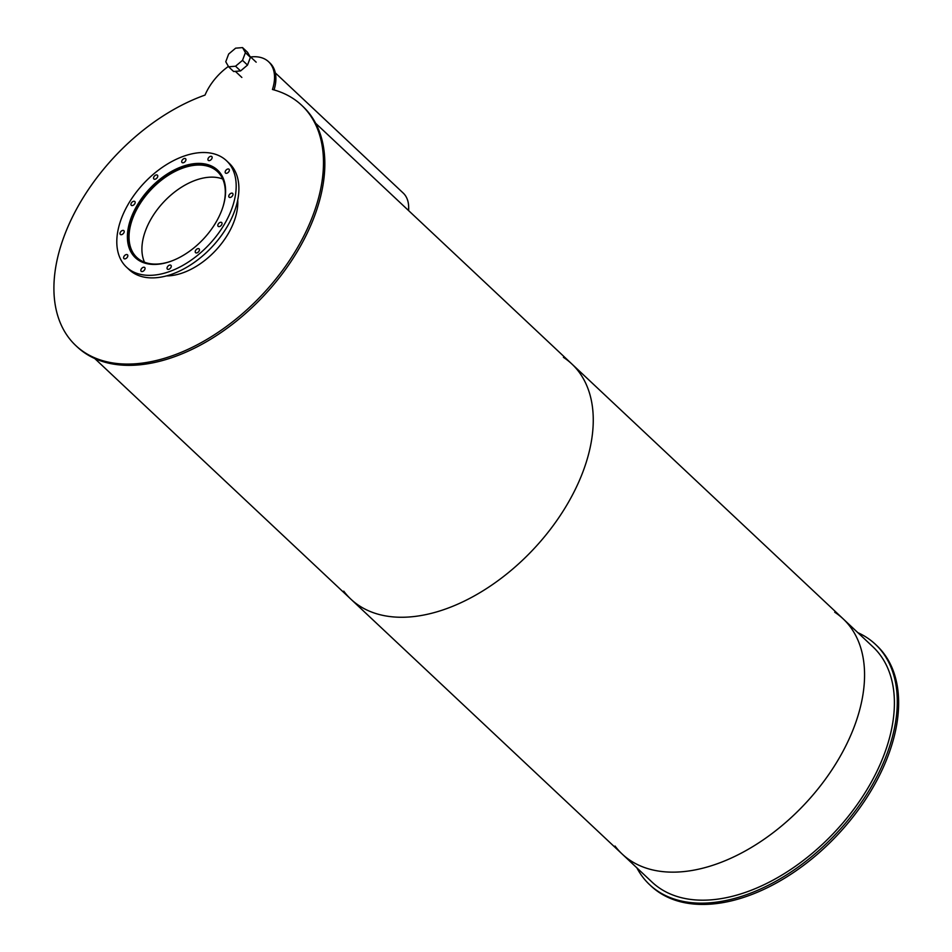 <?xml version="1.0" encoding="UTF-8"?>
<svg xmlns="http://www.w3.org/2000/svg" width="952" height="952" viewBox="0 0 952 952"><rect width="100%" height="100%" fill="white"/><g stroke="black" fill="none" stroke-linecap="round" stroke-linejoin="round"><path stroke-width="1.43" d="M222.708 179A58.893 36.093 -46.8 0 0 163.744 201.955A58.893 36.093 -46.8 0 0 144.514 262.228M171.741 260.967A58.893 36.093 133.2 0 1 136.85 257.48A58.893 36.093 133.2 0 1 150.856 189.853A58.893 36.093 133.2 0 1 217.484 171.646A58.893 36.093 133.2 0 1 223.137 206.251M221.53 174.989A59.833 36.676 -46.8 0 0 218.139 170.955A59.833 36.676 -46.8 0 0 150.44 189.46A59.833 36.676 -46.8 0 0 136.196 258.17A59.833 36.676 -46.8 0 0 140.432 261.312M218.924 171.479A60.071 36.819 -46.8 0 0 217.758 170.622M135.839 257.825A60.071 36.819 -46.8 0 0 136.767 258.92M221.804 210.166A60.071 36.819 133.2 0 1 180.951 256.683A60.071 36.819 133.2 0 1 135.362 257.706A60.071 36.819 133.2 0 1 149.654 188.722A60.071 36.819 133.2 0 1 217.615 170.146A60.071 36.819 133.2 0 1 221.804 210.166M144.894 269.238A2.594 1.583 133.2 0 1 143.133 271.237A2.594 1.583 133.2 0 1 141.17 271.284A2.594 1.583 133.2 0 1 141.788 268.309A2.594 1.583 133.2 0 1 144.716 267.512A2.594 1.583 133.2 0 1 144.894 269.238M127.675 256.54A2.594 1.583 133.2 0 1 125.914 258.551A2.594 1.583 133.2 0 1 123.939 258.599A2.594 1.583 133.2 0 1 124.557 255.624A2.594 1.583 133.2 0 1 127.497 254.815A2.594 1.583 133.2 0 1 127.675 256.54M124.057 232.395A2.594 1.583 133.2 0 1 122.284 234.394A2.594 1.583 133.2 0 1 120.321 234.442A2.594 1.583 133.2 0 1 120.94 231.467A2.594 1.583 133.2 0 1 123.867 230.67A2.594 1.583 133.2 0 1 124.057 232.395M135.005 203.252A2.594 1.583 133.2 0 1 133.244 205.251A2.594 1.583 133.2 0 1 131.281 205.299A2.594 1.583 133.2 0 1 131.9 202.324A2.594 1.583 133.2 0 1 134.827 201.526A2.594 1.583 133.2 0 1 135.005 203.252M157.604 176.917A2.594 1.583 133.2 0 1 155.842 178.928A2.594 1.583 133.2 0 1 153.867 178.976A2.594 1.583 133.2 0 1 154.486 176.001A2.594 1.583 133.2 0 1 157.425 175.192A2.594 1.583 133.2 0 1 157.604 176.917M185.783 160.471A2.594 1.583 133.2 0 1 184.022 162.471A2.594 1.583 133.2 0 1 182.046 162.518A2.594 1.583 133.2 0 1 182.665 159.543A2.594 1.583 133.2 0 1 185.604 158.746A2.594 1.583 133.2 0 1 185.783 160.471M211.987 158.294A2.594 1.583 133.2 0 1 210.225 160.305A2.594 1.583 133.2 0 1 208.262 160.341A2.594 1.583 133.2 0 1 208.881 157.366A2.594 1.583 133.2 0 1 211.808 156.568A2.594 1.583 133.2 0 1 211.987 158.294M229.218 170.979A2.594 1.583 133.2 0 1 227.457 172.99A2.594 1.583 133.2 0 1 225.481 173.038A2.594 1.583 133.2 0 1 226.1 170.063A2.594 1.583 133.2 0 1 229.039 169.254A2.594 1.583 133.2 0 1 229.218 170.979M232.835 195.136A2.594 1.583 133.2 0 1 231.074 197.147A2.594 1.583 133.2 0 1 229.111 197.183A2.594 1.583 133.2 0 1 229.718 194.208A2.594 1.583 133.2 0 1 232.657 193.411A2.594 1.583 133.2 0 1 232.835 195.136M221.875 224.279A2.594 1.583 133.2 0 1 220.114 226.29A2.594 1.583 133.2 0 1 218.151 226.326A2.594 1.583 133.2 0 1 218.77 223.351A2.594 1.583 133.2 0 1 221.697 222.554A2.594 1.583 133.2 0 1 221.875 224.279M199.289 250.602A2.594 1.583 133.2 0 1 197.528 252.613A2.594 1.583 133.2 0 1 195.553 252.661A2.594 1.583 133.2 0 1 196.171 249.686A2.594 1.583 133.2 0 1 199.111 248.877A2.594 1.583 133.2 0 1 199.289 250.602M171.11 267.06A2.594 1.583 133.2 0 1 169.349 269.071A2.594 1.583 133.2 0 1 167.385 269.107A2.594 1.583 133.2 0 1 167.992 266.132A2.594 1.583 133.2 0 1 170.932 265.334A2.594 1.583 133.2 0 1 171.11 267.06M126.485 267.143L129.198 269.69A73.018 44.756 -46.8 0 0 184.629 268.464A73.018 44.756 -46.8 0 0 234.287 211.903A73.018 44.756 -46.8 0 0 229.206 163.256L226.493 160.71A73.018 44.756 -46.8 0 0 143.871 183.284A73.018 44.756 -46.8 0 0 126.485 267.143A73.018 44.756 -46.8 0 0 181.915 265.917A73.018 44.756 -46.8 0 0 231.574 209.357A73.018 44.756 -46.8 0 0 226.493 160.71M237.726 200.003A60.071 36.819 133.2 0 1 234.002 221.637A60.071 36.819 133.2 0 1 166.41 275.913M228.409 66.414A44.756 27.43 -46.8 0 0 205.025 95.081A164.886 101.067 -46.8 0 0 74.28 213.379A164.886 101.067 -46.8 0 0 75.791 345.564A164.886 101.067 -46.8 0 0 262.347 294.596A164.886 101.067 -46.8 0 0 301.605 105.22A164.886 101.067 -46.8 0 0 272.439 89.488A44.756 27.43 -46.8 0 0 268.595 61.737A44.756 27.43 -46.8 0 0 250.638 56.977M75.791 345.564L77.148 346.837A164.886 101.067 -46.8 0 0 263.704 295.87A164.886 101.067 -46.8 0 0 302.95 106.493L301.605 105.22M274.057 89.928A44.756 27.43 -46.8 0 0 269.951 63.011L268.595 61.737M250.424 57.358L245.402 52.646L242.51 60.357L247.52 65.069L250.424 57.358L247.568 52.312L242.546 47.6L245.402 52.646M242.51 60.357L235.549 66.212L240.57 70.936L247.52 65.069M235.549 66.212L228.623 66.795L233.633 71.507L240.57 70.936M228.623 66.795L225.767 61.749L228.659 54.038L235.62 48.171L242.546 47.6M408.491 210.499A41.222 25.264 -46.8 0 0 403.184 193.03L275.318 72.899M408.622 210.618A40.282 24.692 -46.8 0 0 408.658 206.881M636.852 867.831A164.886 101.067 -46.8 0 0 649.597 884.658L650.954 885.931A164.886 101.067 -46.8 0 0 776.118 883.147A164.886 101.067 -46.8 0 0 888.228 755.436A164.886 101.067 -46.8 0 0 876.756 645.587L875.4 644.302A164.886 101.067 -46.8 0 0 857.812 632.64M649.597 884.658A164.886 101.067 -46.8 0 0 774.761 881.873A164.886 101.067 -46.8 0 0 886.871 754.163A164.886 101.067 -46.8 0 0 875.4 644.302M343.743 591.156A161.352 98.901 -46.8 0 0 350.872 599.153A161.352 98.901 -46.8 0 0 473.358 596.428A161.352 98.901 -46.8 0 0 583.064 471.466A161.352 98.901 -46.8 0 0 571.843 363.962A161.352 98.901 -46.8 0 0 563.417 357.333M615.04 846.042A161.352 98.901 -46.8 0 0 622.168 854.039A161.352 98.901 -46.8 0 0 744.654 851.314A161.352 98.901 -46.8 0 0 854.372 726.352A161.352 98.901 -46.8 0 0 843.139 618.848A161.352 98.901 -46.8 0 0 834.714 612.219M94.736 358.511L350.872 599.153A161.352 98.901 -46.8 0 0 473.358 596.428A161.352 98.901 -46.8 0 0 583.064 471.466A161.352 98.901 -46.8 0 0 571.843 363.962L872.984 646.884A161.352 98.901 -46.8 0 1 884.206 754.389A161.352 98.901 -46.8 0 1 774.5 879.351A161.352 98.901 -46.8 0 1 652.013 882.076L622.168 854.039A161.352 98.901 -46.8 0 0 744.654 851.314A161.352 98.901 -46.8 0 0 854.372 726.352A161.352 98.901 -46.8 0 0 843.139 618.848M136.196 258.17L137.897 259.765M218.139 170.955L219.829 172.55M235.37 71.364L241.844 77.445M249.71 56.108L256.183 62.177M315.707 123.32L571.843 363.962M350.872 599.153L622.168 854.039"/></g></svg>
